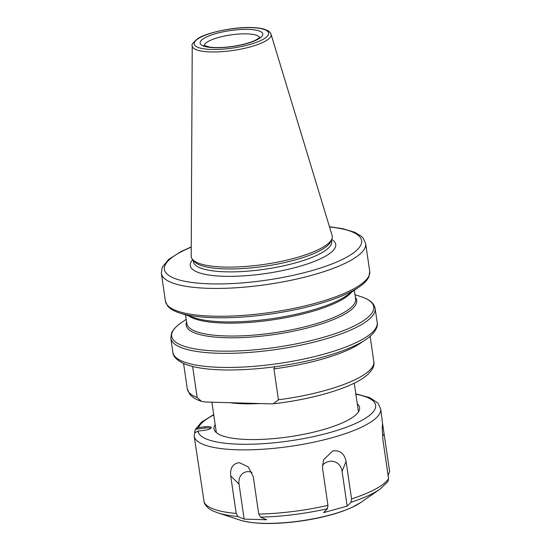 <?xml version="1.0" encoding="UTF-8"?>
<svg xmlns="http://www.w3.org/2000/svg" width="551" height="551" viewBox="0 0 551 551"><rect width="100%" height="100%" fill="white"/><g stroke="black" fill="none" stroke-linecap="round" stroke-linejoin="round"><path stroke-width="0.83" d="M274.894 366.746L273.923 368.874L278.434 399.792L273.31 403.78L271.175 403.869L205.675 402.023L201.466 401.328L197.162 397.505L192.636 366.491M271.044 34.252L332.101 235.435A71.251 18.162 171.7 0 1 331.833 238.976A71.251 18.162 171.7 0 1 321.391 248.088A71.251 18.162 171.7 0 1 248.646 266.216A71.251 18.162 171.7 0 1 192.464 259.307A71.251 18.162 171.7 0 1 191.197 255.995L192.23 45.747C191.204 45.051 192.926 42.764 197.389 38.894C204.249 33.473 232.536 26.71 251.717 27.55C256.732 27.688 260.871 28.225 264.149 29.155L267.993 30.732C268.461 30.615 271.381 33.769 271.044 34.252A39.851 10.159 171.7 0 1 265.052 41.325A39.851 10.159 171.7 0 1 220.696 51.739A39.851 10.159 171.7 0 1 192.23 45.747M331.833 238.976L330.834 241.352A69.908 17.818 171.7 0 1 320.586 250.285A69.908 17.818 171.7 0 1 249.217 268.075A69.908 17.818 171.7 0 1 194.097 261.298L192.464 259.307M351.056 502.271L347.164 506.162L323.554 512.602L327.446 508.711L327.948 505.363L322.473 467.813L323.54 459.81L332.708 450.945C339.946 450.029 344.403 453.507 346.083 461.373L351.559 498.924L351.056 502.271A92.01 23.459 -8.3 0 0 379.901 489.233L387.932 481.54L388.579 478.654L383.097 441.11C382.263 432.776 382.091 426.956 382.573 423.643L380.707 408.883L377.952 403.098L369.817 397.643L355.836 393.855M382.573 423.643L389.647 471.58L387.945 475.582M347.164 506.162L342.075 471.27A13.465 11.743 109.7 0 0 334.299 461.642A13.465 11.743 109.7 0 0 322.342 465.354M230.704 475.885C229.967 467.902 232.88 463.494 239.444 462.675L248.253 466.959L253.246 476.519L258.722 514.069L260.465 517.134L266.691 519.751L244.148 519.118L237.922 516.501L236.179 513.436L230.704 475.885L239.058 484.226L244.148 519.118M252.014 472.379A13.465 10.738 -118.7 0 0 239.058 484.226M213.712 414.586L201.501 422.128L195.164 429.746L194.172 436.096L204.263 502.905C206.177 506.817 209.607 509.723 214.539 511.617L217.9 512.864A92.01 23.459 -8.3 0 0 237.922 516.501M195.522 429.25L198.512 427.562L204.924 426.756A6.736 1.715 171.7 0 1 211.315 427.555A6.736 1.715 171.7 0 1 204.387 430.297L197.974 431.102L194.985 432.79A92.974 23.7 171.7 0 1 195.522 429.25L205.11 428.044A6.736 1.715 171.7 0 1 210.916 428.272M215.165 424.545A73.558 18.755 -8.3 0 0 217.314 433.327A73.558 18.755 -8.3 0 0 289.516 436.75A73.558 18.755 -8.3 0 0 357.737 412.844A73.558 18.755 -8.3 0 0 357.289 403.814M273.923 368.874A94.255 24.03 -8.3 0 0 362.84 341.413M370.12 336.296L373.812 361.642A94.255 24.03 171.7 0 1 278.434 399.792M192.017 366.339A94.255 24.03 -8.3 0 0 192.65 366.587M197.162 397.505A94.255 24.03 171.7 0 1 187.278 388.854L183.579 363.508M259.824 403.546A71.816 18.307 171.7 0 1 229.919 402.705M354.982 294.716L360.747 296.583A102.107 26.028 171.7 0 1 358.171 323.905A102.107 26.028 171.7 0 1 224.085 351.173A102.107 26.028 171.7 0 1 181.217 322.776C176.389 326.054 173.186 329.443 171.602 332.962L170.824 338.266L172.883 352.358A103.23 26.317 171.7 0 0 248.432 366.739A103.23 26.317 171.7 0 0 361.442 339.884A103.23 26.317 171.7 0 0 377.187 322.549C378.551 327.873 373.158 336.716 357.447 344.375C344.974 350.622 328.802 356.036 308.925 360.616C279.667 367.138 251.58 370.258 224.67 369.962C206.852 369.645 193.277 367.545 183.944 363.667C176.623 360.065 172.931 356.297 172.883 352.358M355.361 297.306A86.183 21.971 171.7 0 1 343.562 314.779A86.183 21.971 171.7 0 1 243.322 337.529A86.183 21.971 171.7 0 1 186.582 321.922M329.47 226.764L342.446 228.624L354.713 232.267L361.373 236.283L363.075 237.998L365.657 243.528A103.23 26.317 171.7 0 1 349.913 260.864A103.23 26.317 171.7 0 1 236.902 287.718A103.23 26.317 171.7 0 1 161.353 273.337L162.249 267.29L168.62 259.418L181.086 251.511L191.238 246.931M329.539 226.991A99.641 25.401 171.7 0 1 335.497 262.524A99.641 25.401 171.7 0 1 195.681 282.918A99.641 25.401 171.7 0 1 191.238 247.165M331.668 239.375A73.497 18.734 171.7 0 1 265.706 273.537A73.497 18.734 171.7 0 1 192.74 259.638M331.447 239.899L331.674 241.469A69.908 17.818 171.7 0 1 321.013 253.205A69.908 17.818 171.7 0 1 244.486 271.395A69.908 17.818 171.7 0 1 193.325 261.649L193.098 260.079M365.657 243.528L369.714 271.361A103.23 26.317 171.7 0 1 353.969 288.696A103.23 26.317 171.7 0 1 240.966 315.551A103.23 26.317 171.7 0 1 165.417 301.17L161.353 273.337M179.791 313.044L194.806 317.913A86.183 21.971 171.7 0 0 341.248 298.911A86.183 21.971 171.7 0 0 346.338 295.804L359.328 286.851A102.107 26.028 171.7 0 1 353.301 290.529A102.107 26.028 171.7 0 1 179.791 313.044C174.233 311.287 170.19 308.946 167.676 306.032L165.417 301.17M360.747 296.583L364.459 297.953C370.651 300.419 374.205 303.918 375.128 308.464A103.23 26.317 171.7 0 1 359.383 325.793A103.23 26.317 171.7 0 1 246.373 352.647A103.23 26.317 171.7 0 1 170.824 338.266M251.339 27.646A37.633 9.594 171.7 0 1 248.749 44.769A37.633 9.594 171.7 0 1 194.193 43.233A37.633 9.594 171.7 0 1 251.339 27.646M351.49 292.257A85.281 21.737 171.7 0 1 340.711 300.378A85.281 21.737 171.7 0 1 258.55 321.612A85.281 21.737 171.7 0 1 188.848 315.978M354.334 290.294L355.595 298.952A85.281 21.737 171.7 0 1 342.591 313.264A85.281 21.737 171.7 0 1 249.238 335.449A85.281 21.737 171.7 0 1 186.823 323.568L185.563 314.917M204.159 45.595A28.053 7.149 171.7 0 1 218.809 37.406A28.053 7.149 171.7 0 1 246.772 33.859A28.053 7.149 171.7 0 1 259.576 37.509M248.17 29.382A31.641 8.065 171.7 0 1 245.994 43.777A31.641 8.065 171.7 0 1 200.116 42.482A31.641 8.065 171.7 0 1 248.17 29.382M384.171 434.036L382.566 436.075M346.083 461.373L342.075 471.27M194.172 436.096A94.255 24.03 -8.3 0 0 283.696 447.247A94.255 24.03 -8.3 0 0 380.7 410.757A94.255 24.03 -8.3 0 0 380.707 408.883M203.973 501.878A94.255 24.03 -8.3 0 0 236.179 513.436M258.722 514.069A94.255 24.03 -8.3 0 0 327.948 505.363M351.559 498.924A94.255 24.03 -8.3 0 0 388.579 478.654M260.465 517.134A92.01 23.459 -8.3 0 0 327.446 508.711M204.924 426.756L205.11 428.044M197.974 431.102A89.765 22.887 -8.3 0 0 283.248 441.771A89.765 22.887 -8.3 0 0 366.257 417.734A89.765 22.887 -8.3 0 0 355.891 394.24M213.767 414.972A89.765 22.887 -8.3 0 0 198.512 427.562M240.222 520.165A68.365 17.425 -8.3 0 0 296.541 521.466A68.365 17.425 -8.3 0 0 360.595 502.608L351.931 507.437L343.08 511.052C329.594 515.839 314.111 519.359 296.652 521.611C272.339 524.545 253.529 524.063 240.222 520.165L217.9 512.864M273.31 403.787C312.582 399.385 351.827 387.897 366.449 375.637C372.311 370.458 374.77 365.788 373.812 361.642M211.901 402.196L216.336 432.576M354.272 383.145L358.46 411.838M201.466 401.328C196.411 399.744 192.54 397.45 189.868 394.447L187.278 388.854M186.21 319.339L181.217 322.776M359.328 286.851C364.156 283.579 367.359 280.183 368.936 276.671L369.714 271.361M375.128 308.464L377.187 322.549M259.686 37.936L259.748 37.275C260.044 37.516 258.385 38.598 254.769 40.533C249.031 43.095 241.538 45.065 232.288 46.456C223.527 47.661 216.13 47.903 210.089 47.179L203.925 45.423M360.595 502.608L379.901 489.233"/></g></svg>
